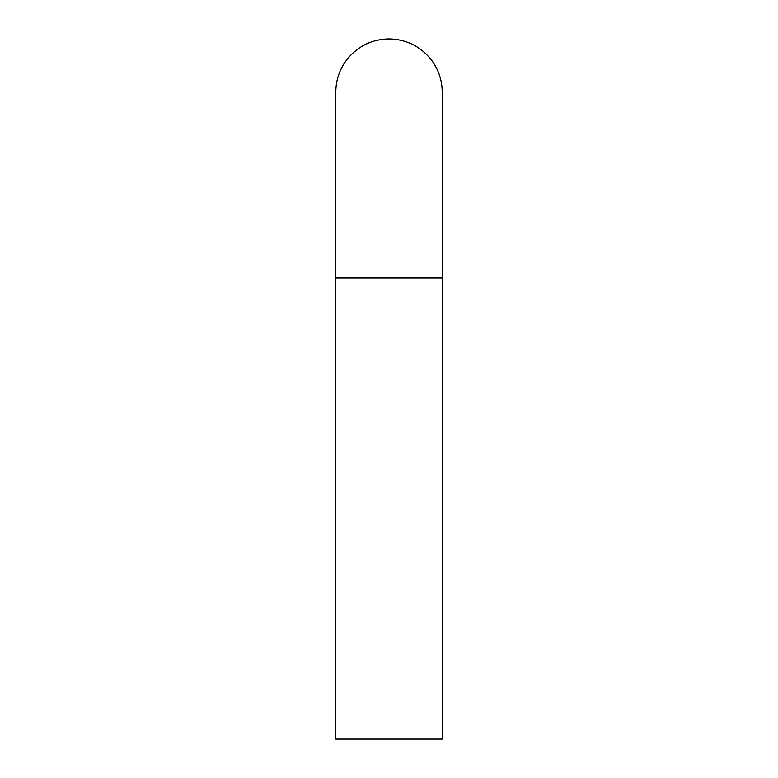 <?xml version="1.0" encoding="UTF-8"?>
<svg xmlns="http://www.w3.org/2000/svg" width="778" height="778" viewBox="0 0 778 778"><rect width="100%" height="100%" fill="white"/><g stroke="black" fill="none" stroke-linecap="round" stroke-linejoin="round"><path stroke-width="1.17" d="M442.215 277.853L335.785 277.853L335.785 739.1L442.215 739.1L442.215 92.125M335.785 277.853L335.785 92.115C335.921 79.385 339.986 68.085 347.999 58.194C358.794 45.669 372.468 39.231 389 38.9C406.194 39.289 420.208 46.155 431.051 59.498C438.384 69.135 442.108 80.008 442.215 92.115"/></g></svg>
